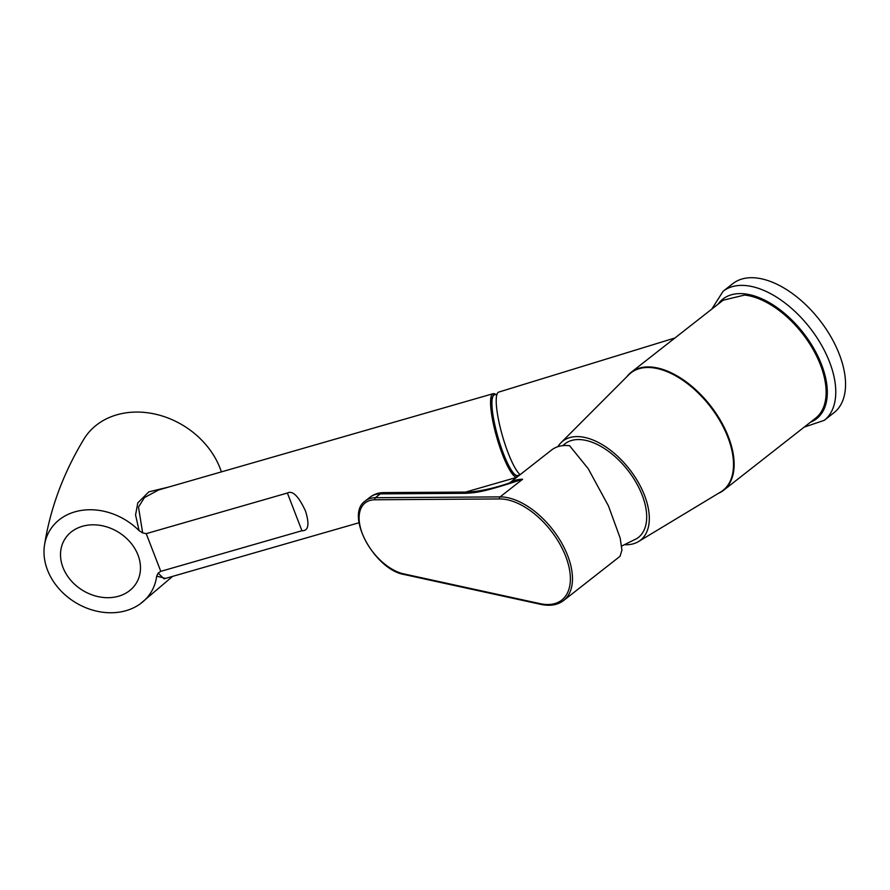<?xml version="1.0" encoding="UTF-8"?>
<svg xmlns="http://www.w3.org/2000/svg" width="890" height="890" viewBox="0 0 890 890"><rect width="100%" height="100%" fill="white"/><g stroke="black" fill="none" stroke-linecap="round" stroke-linejoin="round"><path stroke-width="1.33" d="M732.882 283.621A81.98 45.779 51.9 0 1 756.389 277.98A81.98 45.779 -128.1 0 1 830.893 336.776A81.98 45.779 -128.1 0 1 834.03 412.671L824.251 420.347A81.98 45.779 -128.1 0 0 821.103 344.441A81.98 45.779 -128.1 0 0 746.599 285.657A81.98 45.779 -128.1 0 0 723.092 291.286L732.882 283.621M168.889 486.997L148.83 491.859L137.805 502.883L135.558 514.954L139.118 530.685A59.319 48.26 31.5 0 0 80.912 510.493A59.319 48.26 -148.5 0 0 44.5 545.136C50.274 508.324 63.424 472.957 83.96 439.037A77.942 63.413 31.5 0 1 124.678 413.049A77.942 63.413 -148.5 0 1 221.376 471.889M44.5 545.136A59.319 48.26 -148.5 0 0 120.083 612.02A59.319 48.26 31.5 0 0 140.297 603.809L172.615 576.375M139.118 530.685L142.656 532.91L146.227 533.644L160.779 571.347L158.164 573.104L156.662 576.164A59.319 48.26 31.5 0 1 140.297 603.809M138.006 555.06A41.964 34.143 -148.5 0 0 86.641 525.345A41.964 34.143 -148.5 0 0 62.99 567.453A41.964 34.143 -148.5 0 0 114.354 597.168A41.964 34.143 -148.5 0 0 138.006 555.06M146.227 533.644L287.392 493.027C292.643 490.201 298.706 496.275 305.593 511.272C309.62 524.544 308.396 531.03 301.944 530.729L160.779 571.347M495.763 394.504A43.465 8.633 73.9 0 0 493.194 393.68A43.465 8.633 73.9 0 0 502.516 454.612A43.465 8.633 -106.1 0 0 516.767 477.296M158.598 489.956L144.403 497.621L138.495 507.089L142.656 532.91M156.662 576.164L165.607 578.4M158.164 573.104L164.038 578.845L359.037 522.741M518.97 475.16A43.465 8.633 -106.1 0 1 518.714 475.761M492.804 396.773A41.062 8.155 73.9 0 0 497.377 437.713A41.062 8.155 73.9 0 0 515.254 474.804M674.965 337.966L498.812 392.067A43.465 8.633 73.9 0 0 508.157 452.988A43.465 8.633 -106.1 0 0 520.138 474.648M718.241 493.438A74.938 41.841 -128.1 0 0 723.603 490.279A74.938 41.841 -128.1 0 0 720.733 420.903A74.938 41.841 -128.1 0 0 652.626 367.17A74.938 41.841 -128.1 0 0 631.144 372.309A74.938 41.841 -128.1 0 0 626.794 376.77M723.603 490.279L815.596 418.178A74.938 41.841 -128.1 0 0 812.726 348.802A74.938 41.841 -128.1 0 0 744.619 295.057L723.136 300.208L631.144 372.309M628.807 374.746A74.638 41.674 51.9 0 1 652.337 367.726A74.638 41.674 -128.1 0 1 721.39 423.418A74.638 41.674 -128.1 0 1 720.689 491.97L638.486 541.576A62.945 35.144 -128.1 0 0 639.076 483.76A62.945 35.144 -128.1 0 0 580.836 436.801A62.945 35.144 51.9 0 0 561 442.719L628.807 374.746M557.908 446.68A62.945 35.144 51.9 0 1 561 442.719M625.047 544.736A62.945 35.144 -128.1 0 0 638.486 541.576M562.903 445.645L563.515 445.056A59.508 33.219 51.9 0 1 581.982 439.749A59.508 33.219 51.9 0 1 636.851 483.826A59.508 33.219 51.9 0 1 636.817 538.572L621.676 546.059M540.141 603.665A61.455 34.309 -128.1 0 0 565.717 556.384A61.455 34.309 -128.1 0 0 499.724 498.945L374.99 499.768A43.465 24.264 -128.1 0 0 362.408 533.822A43.465 24.264 -128.1 0 0 403.57 573.839L540.141 603.665A1.502 1.035 102.3 0 0 540.797 604.366C550.02 606.335 557.641 605.055 563.637 600.516L620.007 556.328L621.932 550.12L620.185 538.127L608.448 505.898L588.201 468.674L569.589 445.701A62.945 35.144 -128.1 0 0 551.544 450.029L509.592 482.914M374.99 499.768A1.502 1.146 -90.4 0 1 375.38 497.71L380.275 493.872A44.967 25.109 51.9 0 0 370.173 497.121C374.134 494.117 378.651 492.615 383.746 492.604L469.386 492.048C481.824 490.991 495.73 487.787 511.105 482.436L522.63 479.243L500.113 496.887L375.38 497.71A44.967 25.109 -128.1 0 0 365.278 500.948C344.452 514.787 374.623 569.756 404.227 574.528L540.797 604.366M469.386 492.048A8.989 6.853 89.6 0 0 465.926 493.316C475.883 492.604 482.313 492.671 522.63 479.243A62.945 35.144 51.9 0 0 509.759 482.858M810.456 422.205A75.995 42.431 -128.1 0 0 816.653 353.731A75.995 42.431 -128.1 0 0 744.663 293.856A75.995 42.431 -128.1 0 0 717.996 304.235M287.392 493.027L301.944 530.729M517.657 475.538C517.457 476.606 515.622 475.516 512.162 472.279L509.002 467.461C505.286 460.786 501.749 452.031 498.4 441.218C492.96 422.327 490.668 408.788 491.525 400.611C492.737 395.983 493.716 394.07 494.451 394.882A41.964 8.333 73.9 0 0 498.044 437.513A41.964 8.333 73.9 0 0 517.657 475.538L519.771 474.926M563.637 600.516A62.945 35.144 -128.1 0 0 561.223 542.244A62.945 35.144 -128.1 0 0 504.018 497.098A62.945 35.144 -128.1 0 0 500.113 496.887A1.502 1.146 -90.4 0 0 499.724 498.945M403.57 573.839A1.502 1.035 102.3 0 0 404.227 574.528M383.746 492.604A8.989 6.853 89.6 0 0 380.275 493.872L465.926 493.316M723.092 291.286L711.766 309.119M804.226 427.089L824.251 420.347M158.453 490.001L493.194 393.68M465.626 492.07L516.634 477.396M494.451 394.882L497.087 394.114M370.173 497.121L365.278 500.948"/></g></svg>
